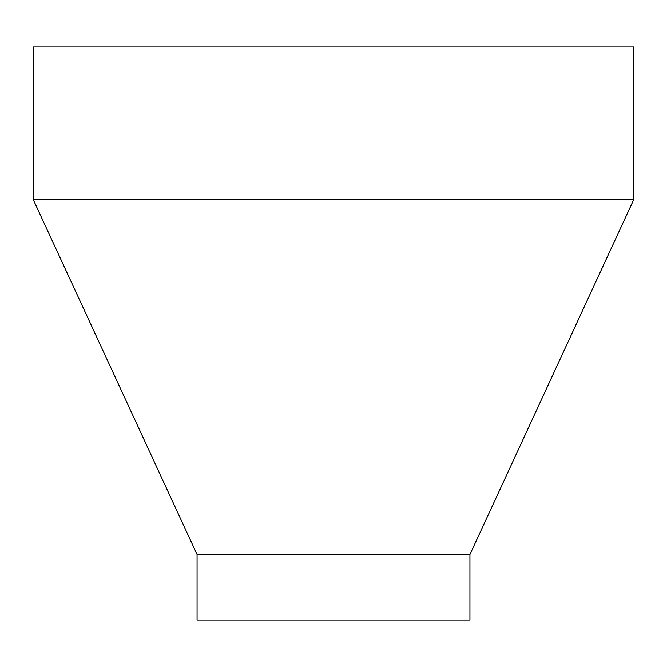 <?xml version="1.0" encoding="UTF-8"?>
<svg xmlns="http://www.w3.org/2000/svg" width="667" height="667" viewBox="0 0 667 667"><rect width="100%" height="100%" fill="white"/><g stroke="black" fill="none" stroke-linecap="round" stroke-linejoin="round"><path stroke-width="1" d="M469.935 554.519L469.935 620.01L197.065 620.01L197.065 554.519L469.935 554.519L633.65 199.8L33.35 199.8L197.065 554.519M33.35 199.8L33.35 46.99L633.65 46.99L633.65 199.8"/></g></svg>
